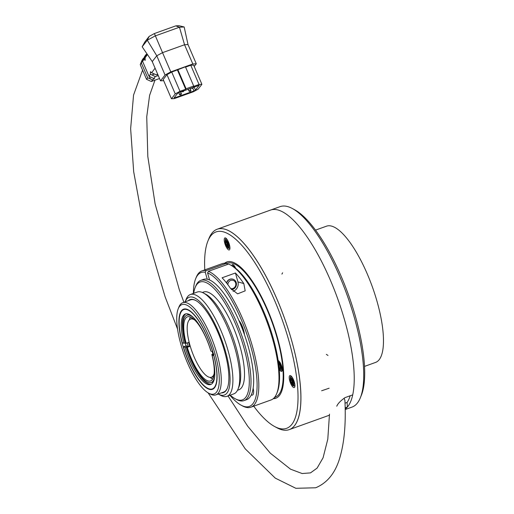 <?xml version="1.0" encoding="UTF-8"?>
<svg xmlns="http://www.w3.org/2000/svg" width="514" height="514" viewBox="0 0 514 514"><rect width="100%" height="100%" fill="white"/><g stroke="black" fill="none" stroke-linecap="round" stroke-linejoin="round"><path stroke-width="0.77" d="M244.099 332.275A51.111 15.94 -109.8 0 0 239.839 321.687M225.273 263.264A72.41 22.584 70.2 0 1 227.426 261.78M276.346 398.029A72.41 22.584 70.2 0 1 273.744 398.247M226.475 263.509A71.131 22.186 70.2 0 1 272.131 322.445A71.131 22.186 70.2 0 1 274.624 397.271M231.872 265.719A5.75 1.793 70.2 0 1 232.469 264.569A5.75 1.793 70.2 0 1 235.663 268.269M278.158 360.59A5.75 1.793 70.2 0 1 281.608 365.936A5.75 1.793 70.2 0 1 281.685 371.429A5.75 1.793 70.2 0 1 279.192 369.136M273.255 398.684A72.41 22.584 -109.8 0 0 275.78 398.254A72.41 22.584 -109.8 0 0 283.535 370.806A72.41 22.584 -109.8 0 0 260.99 295.826A72.41 22.584 -109.8 0 0 226.841 261.96A72.41 22.584 -109.8 0 0 224.624 263.239M253.723 406.176A104.355 32.549 -109.8 0 0 274.566 426.491A104.355 32.549 -109.8 0 0 297.747 388.757A104.355 32.549 -109.8 0 0 257.649 267.145A104.355 32.549 -109.8 0 0 207.945 240.95L208.967 238.445A106.482 33.211 70.2 0 1 217.236 229.205L280.079 206.641A106.482 33.211 70.2 0 1 292.331 208.511L294.715 209.796A104.355 32.549 70.2 0 1 348.601 295.177A104.355 32.549 70.2 0 1 361.329 395.337L360.314 397.842A106.482 33.211 70.2 0 1 352.045 407.075L345.202 409.536M292.331 208.511A106.482 33.211 70.2 0 1 363.443 366.707A106.482 33.211 70.2 0 1 360.314 397.842M227.4 248.795A6.386 1.992 70.2 0 1 224.554 242.357A6.386 1.992 70.2 0 1 224.926 237.911A6.386 1.992 70.2 0 1 226.777 239.055A6.386 1.992 70.2 0 1 229.623 245.493A6.386 1.992 70.2 0 1 229.244 249.939A6.386 1.992 70.2 0 1 227.4 248.795M292.376 386.444A6.386 1.992 70.2 0 1 289.53 380.013A6.386 1.992 70.2 0 1 289.902 375.567A6.386 1.992 70.2 0 1 291.753 376.704A6.386 1.992 70.2 0 1 294.599 383.142A6.386 1.992 70.2 0 1 294.22 387.588A6.386 1.992 70.2 0 1 292.376 386.444M207.945 240.95A104.355 32.549 -109.8 0 0 204.784 269.882M275.742 427.089A106.482 33.211 -109.8 0 0 289.202 429.64A106.482 33.211 -109.8 0 0 284.473 318.205A106.482 33.211 -109.8 0 0 217.236 229.205A106.482 33.211 70.2 0 1 267.453 279.012A106.482 33.211 70.2 0 1 300.6 389.271A106.482 33.211 70.2 0 1 289.202 429.64A106.482 33.211 70.2 0 1 276.943 427.77L274.566 426.491M336.76 406.214C337.839 403.586 340.621 400.714 345.093 397.598L352.713 394.868A106.482 33.211 70.2 0 1 347.387 407.049L345.17 407.84L347.4 407.03A106.482 33.211 70.2 0 1 345.196 409.08M350.201 395.767A102.941 32.106 70.2 0 1 347.091 402.443L347.387 407.037M347.091 402.443L345.022 403.188M344.907 400.509L344.104 398.157M280.162 365.75L279.32 364.574M280.368 367.388L280.278 365.942M278.839 365.615L279.423 367.851L280.374 369.052L280.271 367.426L281.216 368.622L280.059 364.182L279.115 362.98L279.218 364.606L280.072 364.304M279.218 364.606L278.62 363.854M278.749 364.895L279.327 364.689M279.32 366.231L280.239 365.897M279.423 367.851L280.278 367.549M280.271 367.426L281.119 367.118M293.038 382.583L292.145 381.902L291.708 380.354M291.399 380.463L290.628 380.238L291.194 382.243L291.958 382.467L292.524 384.472L293.295 384.697L292.729 382.692L293.5 382.917L291.605 378.683L290.834 378.458L291.399 380.463L292.036 380.231M291.194 382.243L292.145 381.902M291.958 382.467L292.909 382.127M292.524 384.472L293.166 384.241M292.729 382.692L293.372 382.461M228.062 244.927L227.169 244.246L226.732 242.698M226.423 242.807L225.652 242.582L226.218 244.587L226.982 244.812L227.548 246.816L228.319 247.041L227.753 245.037L228.524 245.262L226.629 241.027L225.858 240.803L226.423 242.807L227.059 242.576M226.218 244.587L227.169 244.246M226.982 244.812L227.94 244.471M227.548 246.816L228.19 246.585M227.753 245.037L228.396 244.805M193.701 293.321A62.612 19.526 70.2 0 1 195.211 287.416L195.828 285.912A63.89 19.93 70.2 0 1 200.788 280.368A63.89 19.93 70.2 0 1 241.13 333.766A63.89 19.93 70.2 0 1 243.964 400.631A63.89 19.93 70.2 0 1 236.613 399.506L235.187 398.736A62.612 19.526 70.2 0 1 230.259 395.144M195.211 287.416A62.612 19.526 70.2 0 1 239.614 334.312A62.612 19.526 70.2 0 1 235.187 398.736M200.788 280.368L203.454 279.41A63.89 19.93 70.2 0 1 243.797 332.809A63.89 19.93 70.2 0 1 246.63 399.674L243.964 400.631M239.717 321.507A50.989 15.902 70.2 0 1 244.15 332.519M202.375 292.472L203.672 292.003A51.965 16.21 70.2 0 1 236.485 335.43A51.965 16.21 70.2 0 1 238.792 389.818L237.494 390.28M185.117 301.834A51.965 16.21 70.2 0 1 185.168 301.705L186.184 299.206A54.092 16.872 70.2 0 1 190.386 294.509L197.241 292.048A54.092 16.872 70.2 0 1 203.467 292.999L205.844 294.284A51.965 16.21 70.2 0 1 232.681 336.798A51.965 16.21 70.2 0 1 239.016 386.676L238.001 389.175A54.092 16.872 70.2 0 1 233.799 393.872L226.944 396.333A54.092 16.872 70.2 0 1 220.718 395.382L218.341 394.097A51.965 16.21 70.2 0 1 218.219 394.032M203.467 292.999A54.092 16.872 70.2 0 1 231.403 337.261A54.092 16.872 70.2 0 1 238.001 389.175M190.386 294.509A54.092 16.872 70.2 0 1 224.541 339.722A54.092 16.872 70.2 0 1 226.944 396.333M185.168 301.705A51.965 16.21 70.2 0 1 222.016 340.628A51.965 16.21 70.2 0 1 218.341 394.097M188.31 300.69A49.408 15.414 70.2 0 1 195.75 300.472A49.408 15.414 70.2 0 1 224.599 351.325A49.408 15.414 70.2 0 1 227.291 388.321A49.408 15.414 70.2 0 1 221.412 392.889M195.988 300.606A48.984 15.279 -109.8 0 0 190.591 299.868L182.772 302.675A48.984 15.279 70.2 0 1 213.702 343.615A48.984 15.279 70.2 0 1 215.874 394.874A48.984 15.279 70.2 0 1 210.239 394.013L208.575 393.12A47.494 14.81 -109.8 0 0 211.935 344.251A47.494 14.81 -109.8 0 0 178.255 308.676A47.494 14.81 -109.8 0 0 180.844 344.239A47.494 14.81 -109.8 0 0 208.575 393.12M215.874 394.874L223.693 392.066A48.984 15.279 -109.8 0 0 227.394 388.064M182.611 344.759A42.591 13.287 70.2 0 1 183.594 309.165A42.591 13.287 70.2 0 1 210.496 344.765A42.591 13.287 70.2 0 1 212.385 389.342A42.591 13.287 70.2 0 1 182.611 344.759M178.255 308.676L178.968 306.922A48.984 15.279 70.2 0 1 182.772 302.675M211.254 384.26A37.483 11.693 70.2 0 1 186.229 346.879L188.297 346.494L186.062 345.838A42.167 13.152 70.2 0 1 185.207 342.851M214.062 354.14L212.115 355.193A37.483 11.693 70.2 0 1 210.701 384.517A37.483 11.693 70.2 0 1 185.085 347.291L186.229 346.879M185.458 342.812L185.104 342.87A37.483 11.693 70.2 0 1 185.959 313.803M185.104 342.87L183.961 343.281A37.483 11.693 70.2 0 1 185.368 313.964A37.483 11.693 70.2 0 1 210.984 351.184L212.764 351.653M213.336 381.889A35.967 11.218 70.2 0 1 212.687 382.198A35.967 11.218 70.2 0 1 211.53 382.403M187.353 315.063A35.967 11.218 70.2 0 1 188.375 314.491A35.967 11.218 70.2 0 1 189.068 314.317M187.282 342.889A35.967 11.218 -109.8 0 0 188.297 346.494M186.062 345.838L183.395 346.796L185.085 347.291M212.115 355.193L213.805 355.688A42.167 13.152 70.2 0 1 212.288 388.925A42.167 13.152 70.2 0 1 183.395 346.796M183.961 343.281L182.264 342.787A42.167 13.152 70.2 0 1 183.787 309.55A42.167 13.152 70.2 0 1 212.68 351.679M229.951 395.253A71.131 22.186 -109.8 0 0 241.085 405.167L242.512 405.938A72.41 22.584 -109.8 0 0 250.845 407.21L271.032 399.963A72.41 22.584 -109.8 0 0 276.654 393.679L277.264 392.176A71.131 22.186 -109.8 0 0 268.584 323.91A71.131 22.186 -109.8 0 0 231.853 265.706L230.426 264.935A72.41 22.584 -109.8 0 0 228.576 264.074L208.395 271.321L207.585 272.934L209.551 279.924M227.798 264.35L226.269 263.399A72.41 22.584 -109.8 0 0 222.093 263.669L201.906 270.917A72.41 22.584 -109.8 0 0 196.284 277.194L195.673 278.697A71.131 22.186 -109.8 0 0 193.392 293.43M226.269 263.399L206.088 270.647L205.279 272.259L207.232 279.192M205.279 272.259A71.131 22.186 -109.8 0 0 195.673 278.697M241.085 405.167A71.131 22.186 -109.8 0 0 252.31 352.186A71.131 22.186 -109.8 0 0 207.585 272.934M238.888 320.434A10.646 3.322 70.2 0 1 244.439 334.62M253.145 388.07A10.646 3.322 70.2 0 1 252.432 395.093A10.646 3.322 70.2 0 1 251.243 394.925M276.654 393.679A72.41 22.584 -109.8 0 0 267.82 324.18A72.41 22.584 -109.8 0 0 230.426 264.935M222.099 277.785L235.431 272.998A72.41 22.584 70.2 0 1 243.816 283.58L245.178 290.853L237.609 293.847L230.484 288.36A72.41 22.584 -109.8 0 0 222.099 277.785M206.088 270.647A72.41 22.584 -109.8 0 0 201.906 270.917M250.845 407.21A72.41 22.584 -109.8 0 0 250.703 340.583A72.41 22.584 -109.8 0 0 208.395 271.321M233.08 291.309A7.453 6.907 106.3 0 0 237.918 281.852L235.431 272.998M232.861 279.173A5.326 4.934 106.3 0 0 232.746 279.134A5.326 4.934 106.3 0 0 226.507 282.912M230.561 288.482A4.26 3.945 106.3 0 0 235.675 283.06A4.26 3.945 106.3 0 0 227.901 284.737M226.687 283.15A5.326 4.934 -73.7 0 1 232.977 279.205A5.326 4.934 -73.7 0 1 236.247 282.604A5.326 4.934 -73.7 0 1 231.416 289.607M193.592 317.684A35.781 11.16 -109.8 0 0 186.903 315.223A35.781 11.16 -109.8 0 0 185.535 343.121L186.152 343.301A34.072 10.627 70.2 0 1 187.481 316.823A34.072 10.627 70.2 0 1 210.708 350.484L210.779 350.503M212.545 355.039A35.781 11.16 -109.8 0 0 212.455 354.673L213.522 354.287M188.677 342.388A35.781 11.16 -109.8 0 0 189.705 346.031L186.659 347.13A35.781 11.16 -109.8 0 0 211.087 382.57A35.781 11.16 -109.8 0 0 214.679 376.409M186.659 347.13L187.276 347.31A34.072 10.627 70.2 0 0 210.509 380.964A34.072 10.627 70.2 0 0 211.839 354.493L212.455 354.673M191.851 317.684A35.138 10.961 -109.8 0 0 191.632 318.725M212.507 376.852A35.138 10.961 -109.8 0 0 213.336 377.52M189.383 319.875A34.072 10.627 70.2 0 1 189.974 317.935A34.072 10.627 70.2 0 1 190.437 316.977M186.152 343.301L189.152 342.221M211.839 354.493L213.419 353.921M190.251 346.237L187.276 347.31M212.693 378.966A34.072 10.627 70.2 0 1 211.729 378.522A34.072 10.627 70.2 0 1 210.04 377.398M190.244 317.344A35.138 10.961 -109.8 0 0 189.698 319.599M210.457 377.411A35.138 10.961 -109.8 0 0 212.314 378.805M190.231 346.185L189.705 346.031M214.094 373.871A30.879 9.631 70.2 0 1 211.453 377.231A30.879 9.631 70.2 0 1 191.947 351.422A30.879 9.631 70.2 0 1 190.578 319.104A30.879 9.631 70.2 0 1 192.846 319.104A30.879 9.631 70.2 0 1 194.761 320.016M212.198 351.537A30.879 9.631 70.2 0 1 212.88 354.12M315.557 230.111L326.557 226.16A72.41 22.584 70.2 0 1 372.284 286.671A72.41 22.584 70.2 0 1 375.496 362.454L364.497 366.405M149.176 36.378L147.274 40.221L142.16 46.78L144.8 41.994L149.176 36.378L154.386 33.545L175.782 25.867L179.457 27.223L184.552 44.744L188.008 44.564L184.166 26.972L179.457 27.223L155.1 35.967L147.274 40.221L156.776 55.775L152.247 61.59L160.516 80.82L163.658 80.653M142.16 46.78L152.247 61.59M154.386 33.545L162.533 52.653L156.776 55.775L165.052 75.005L160.516 80.82M194.215 66.447L196.284 63.794L192.821 63.974L184.552 44.744L162.533 52.653L170.809 71.883L165.052 75.005M175.782 25.867L178.917 25.7L184.166 26.972M146.856 53.674L145.147 57.754L147.441 54.535M157.837 74.588L156.712 74.993L151.598 72.744L155.087 68.195M145.147 57.754L145.173 60.369L144.016 59.341L145.944 54.638L146.541 54.426M145.944 54.638L144.421 56.816L142.584 61.359L144.016 59.341M142.584 61.359L148.957 76.188L150.435 74.267L155.382 76.586L158.254 75.558M151.598 72.744L150.422 71.69L150.435 74.267M143.367 58.32L142.108 60.119L140.232 64.655L146.548 79.329L151.302 81.488L152.639 79.876L147.711 77.82L141.363 63.068L143.367 58.32L143.965 57.998M151.302 81.488L159.533 78.533M148.957 76.188L153.763 78.533L155.382 76.586M153.763 78.533L154.508 78.558L152.639 79.876M156.712 74.993L157.567 73.965M140.232 64.655L141.363 63.068M146.548 79.329L147.711 77.82M188.008 44.564L196.284 63.794M192.821 63.974L170.809 71.883M201.899 84.315L198.108 89.185L193.348 91.768L174.304 98.604L171.445 98.759L163.176 79.529L166.966 74.659L171.721 72.076L185.432 66.801L193.701 86.031L193.322 86.519L199.034 84.469L201.899 84.315L193.624 65.085L190.765 65.239L185.56 67.109M177.895 92.944L174.117 97.788L174.998 97.744L193.984 90.927L195.448 90.13L199.226 85.285L177.895 92.944M194.048 86.872L195.448 90.13M192.821 88.215L193.984 90.927M174.696 97.05L174.998 97.744M190.765 65.239L199.034 84.469M177.812 69.538L186.087 88.768L193.701 86.031M177.433 70.026L185.708 89.256L186.087 88.768M171.721 72.076L179.996 91.306L185.708 89.256M166.966 74.659L175.235 93.889L179.996 91.306M171.445 98.759L175.235 93.889M208.472 239.742A106.482 33.211 -109.8 0 1 217.236 229.205L270.557 210.059A106.482 33.211 70.2 0 1 328.684 276.301A106.482 33.211 70.2 0 1 352.713 394.861L345.093 397.598M278.389 362.145A4.099 1.279 70.2 0 1 279.545 362.89A4.099 1.279 70.2 0 1 281.563 369.013A4.099 1.279 70.2 0 1 279.057 367.683M282.302 370.131A4.922 1.536 70.2 0 1 281.839 370.472L280.207 369.598L279.07 367.818M278.292 361.458L278.524 361.246A4.922 1.536 70.2 0 1 279.096 361.214M232.829 266.265A4.099 1.279 70.2 0 1 234.654 267.498M232.598 266.13L233.189 265.205A4.922 1.536 70.2 0 1 233.767 265.179M290.583 381.144A4.099 1.279 70.2 0 1 291.862 378.452A4.099 1.279 70.2 0 1 293.745 385.134A4.099 1.279 70.2 0 1 290.583 381.144M294.83 384.414A4.922 1.536 70.2 0 1 294.156 386.033C293.192 384.96 293.764 388.494 290.526 381.099C290.127 377.514 290.237 376.081 290.84 376.807A4.922 1.536 70.2 0 1 292.389 377.629M225.607 243.488A4.099 1.279 70.2 0 1 226.886 240.796A4.099 1.279 70.2 0 1 228.769 247.485A4.099 1.279 70.2 0 1 225.607 243.488M229.854 246.765A4.922 1.536 70.2 0 1 229.18 248.384C228.216 247.305 228.788 250.838 225.55 243.45C225.151 239.858 225.261 238.425 225.871 239.151A4.922 1.536 70.2 0 1 227.419 239.974M237.918 281.852L243.816 283.58M150.441 79.06L149.272 76.329M142.706 61.063L142.442 60.453M151.81 74.967L154.515 73.997M144.537 58.043L145.166 57.819M178.615 92.552L179.335 94.229L181.262 93.464M188.085 89.012L188.856 90.805L190.784 90.046M327.971 355.431L326.313 354.352M329.127 388.218L321.635 390.769M282.623 272.793L281.903 274.123M329.474 415.183L289.202 429.64L329.474 415.183M281.839 370.472L282.263 370.446M278.524 361.246L278.871 360.995M233.189 265.205L233.536 264.961M294.156 386.033L294.914 385.982M290.84 376.807L291.464 376.364M229.18 248.384L229.938 248.326M225.871 239.151L226.488 238.708M212.288 388.925L214.004 388.308M183.787 309.55L185.503 308.933M189.223 314.388L186.903 315.223M213.406 381.735L211.087 382.57M211.453 377.231L213.657 376.441M190.578 319.104L192.789 318.314M329.48 414.111L327.797 439.168L323.075 457.794L317.093 468.113L310.495 472.886L302.136 473.529L290.519 469.173L270.3 453.175L247.735 426.267L228.023 395.947M183.903 302.271L179.27 289.6L155.106 203.891L147.814 156.519L146.741 116.794L149.6 95.366L154.977 80.165M344.888 400.085C345.973 421.653 344.592 439.766 340.743 454.421C336.522 471.447 328.163 482.562 315.66 487.78L295.858 488.3L275.286 478.136L245.21 448.831L208.106 392.85M142.584 70.116L133.556 95.051L130.64 128.699L133.685 171.734L142.641 220.673L165.058 296.655L177.555 329.076M179.335 94.229A1.067 1.067 0 0 0 181.153 94.46A1.067 1.067 0 0 0 181.288 93.387L180.568 91.71M188.856 90.805A1.067 1.067 0 0 0 190.675 91.042A1.067 1.067 0 0 0 190.81 89.963L190.09 88.292M181.757 91.286A1.067 1.067 0 0 0 183.729 90.58M191.279 87.868A1.067 1.067 0 0 0 193.251 87.162"/></g></svg>
